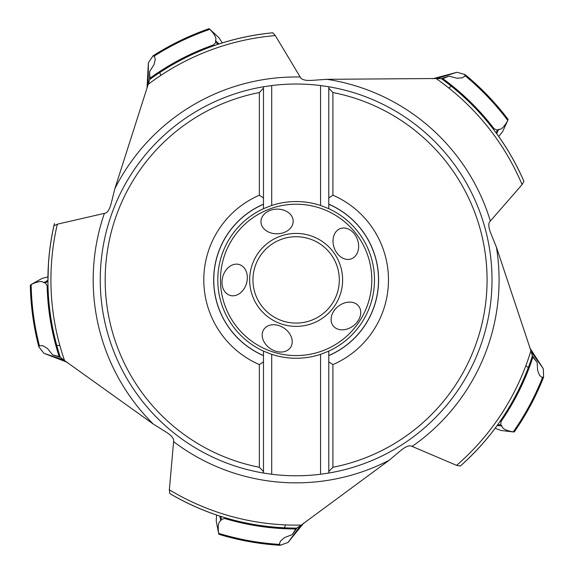 <?xml version="1.0" encoding="UTF-8"?>
<svg xmlns="http://www.w3.org/2000/svg" width="574" height="574" viewBox="0 0 574 574"><rect width="100%" height="100%" fill="white"/><g stroke="black" fill="none" stroke-linecap="round" stroke-linejoin="round"><path stroke-width="0.86" d="M149.606 79.585L149.584 71.549L154.04 64.625L155.281 59.466L154.564 56.668L153.05 55.807L148.372 62.724L147.037 87.851M153.05 55.807C170.65 44.585 189.305 35.545 209.022 28.7L209.862 29.31A265.023 265.023 0 0 0 154.184 56.101M149.584 71.549L149.986 78.215A249.073 249.073 0 0 1 213.621 44.901L211.957 46.394L216.721 44.736M150.115 79.176L149.986 78.215M148.372 62.724L148.164 83.309M219.046 43.961L215.508 40.675L215.781 42.368L213.621 44.901M215.508 40.675C216.836 38.501 214.956 34.713 209.862 29.31L218.988 37.769L222.31 42.921M47.936 276.883L42.01 278.447L31.154 284.517A265.023 265.023 0 0 0 39.419 345.749L38.795 346.732L43.925 353.319L67.409 362.352M43.925 353.319L63.441 359.876M60.342 357.358L52.693 354.89L59.158 356.576A249.073 249.073 0 0 1 47.133 285.759L48.037 287.596M60.112 356.741L59.158 356.576M52.693 354.89L47.484 348.518L42.957 345.742L39.419 345.749M38.795 346.732C33.557 326.527 30.723 305.992 30.307 285.127L31.154 284.517C37.862 281.339 42.046 280.722 43.703 282.659L45.396 282.917L47.922 281.325M47.929 281.841L48.46 263.48M48.044 287.804A248.219 248.219 0 0 0 59.725 355.55A248.219 248.219 0 0 1 48.044 287.804L47.936 282.795M45.396 282.917L47.133 285.759M260.962 221.643A16.108 12.341 178.4 0 0 277.407 233.797A16.108 12.341 178.4 0 0 293.178 221.277A16.108 12.341 178.4 0 0 276.74 209.13A16.108 12.341 178.4 0 0 260.962 221.643M350.972 258.974A16.108 12.341 -109.6 0 1 334.197 247.846A16.108 12.341 -109.6 0 1 340.676 228.452A16.108 12.341 -109.6 0 1 357.451 239.58A16.108 12.341 -109.6 0 1 350.972 258.974M358.829 306.365A16.108 12.341 -37.6 0 0 338.387 306.193A16.108 12.341 -37.6 0 0 332.985 325.594A16.108 12.341 -37.6 0 0 353.426 325.759A16.108 12.341 -37.6 0 0 358.829 306.365M290.344 347.708A16.108 12.341 34.4 0 0 284.18 328.213A16.108 12.341 34.4 0 0 264.069 329.067A16.108 12.341 34.4 0 0 270.225 348.562A16.108 12.341 34.4 0 0 290.344 347.708M229.858 295.345A16.108 12.341 106.4 0 0 246.497 283.463A16.108 12.341 106.4 0 0 239.466 264.6A16.108 12.341 106.4 0 0 222.827 276.481A16.108 12.341 106.4 0 0 229.858 295.345M263.48 204.179A82.462 82.462 0 0 0 263.48 355.622L263.48 473.041L271.703 474.253L271.703 354.345L263.48 351.123L263.48 355.536A82.383 82.383 0 0 1 263.48 204.272L263.48 86.767A195.877 195.877 0 0 0 263.48 473.041L263.48 471.591L259.362 467.272A190.941 190.941 0 0 1 259.362 92.536L263.48 88.209L263.48 208.678L271.703 205.456L271.703 85.555A195.877 195.877 0 0 1 320.565 85.555L320.565 205.456A78.351 78.351 0 0 0 271.703 205.456M271.703 354.345A78.351 78.351 0 0 0 320.565 354.345L320.565 474.253A195.877 195.877 0 0 1 271.703 474.253M263.48 208.678A78.351 78.351 0 0 0 263.48 351.123M263.48 88.209L263.48 86.767L271.703 85.555M259.362 92.536L259.362 195.203A92.335 92.335 0 0 0 259.362 364.598L259.362 467.272M259.362 195.203L263.48 197.944M259.362 364.598L263.48 361.857L263.48 355.622M263.48 361.857L263.48 471.591M320.565 474.253L328.787 473.041L328.787 351.123L320.565 354.345M320.565 205.456L328.787 208.678A78.351 78.351 0 0 1 328.787 351.123M328.787 208.678L328.787 86.767L320.565 85.555M332.906 467.272L328.787 471.591L328.787 473.041A195.877 195.877 0 0 0 328.787 86.767A195.877 195.877 0 0 1 328.787 473.041A195.877 195.877 0 0 0 328.787 86.767L328.787 88.209L332.906 92.536A190.941 190.941 0 0 1 332.906 467.272L332.906 364.598A92.335 92.335 0 0 0 332.906 195.203L332.906 92.536M332.906 364.598L328.787 361.857L328.787 471.591M328.787 361.857L328.787 355.536A82.383 82.383 0 0 0 328.787 204.272L328.787 88.209M328.787 197.944L332.906 195.203M328.787 355.622A82.462 82.462 0 0 0 328.787 204.179M389.107 460.298A202.945 202.945 0 0 1 173.606 441.679L173.7 440.61C173.635 438.278 171.389 435.609 166.962 432.609L153.301 424.071A202.945 202.945 0 0 1 104.411 213.363L105.458 213.119C107.654 212.344 109.498 209.381 110.983 204.244L114.886 188.609L149.757 79.442A248.219 248.219 0 0 1 272.743 32.79L275.319 35.566L300.726 77.921C302.146 79.772 305.526 80.611 310.878 80.439L326.95 79.312A202.945 202.945 0 0 1 490.354 221.04L489.644 221.858C488.331 223.774 488.574 227.254 490.397 232.283L496.431 247.229A202.945 202.945 0 0 1 412.132 446.429L411.135 446.005C408.903 445.345 405.675 446.658 401.448 449.937L389.107 460.298L301.307 525.067L296.729 528.116L295.258 528.116M532.385 356.038C518.243 399.195 494.221 435.867 460.305 466.066A248.219 248.219 0 0 0 532.385 356.038A248.219 248.219 0 0 1 460.305 466.066L456.588 465.342A245.22 245.22 0 0 0 530.9 350.743L532.385 356.038L531.926 357.437M412.132 446.429L456.588 465.342M496.431 247.229L530.9 350.743M441.55 78.746C478.221 105.523 505.68 139.712 523.919 181.291A248.219 248.219 0 0 0 441.55 78.746A248.219 248.219 0 0 1 523.919 181.291L522.082 184.606A245.22 245.22 0 0 0 436.053 78.516L441.55 78.746L442.741 79.607M490.354 221.04L522.082 184.606M326.95 79.312L436.053 78.516M296.729 528.116C251.319 528.001 209.015 516.485 169.811 493.568A248.219 248.219 0 0 0 296.729 528.116A248.219 248.219 0 0 1 169.811 493.568L169.352 489.809A245.22 245.22 0 0 0 301.307 525.067M173.606 441.679L169.352 489.809M296.93 528.087L292.223 534.602L295.825 528.97A249.073 249.073 0 0 1 224.757 518.523L226.529 518.157M296.277 528.116L295.825 528.97M292.223 534.602L284.553 537.587L280.514 541.031L279.452 543.714L280.169 545.3L288.019 542.452L303.868 522.907M288.019 542.452L300.288 525.92M216.563 515.014L216.226 521.142L218.637 533.339A265.023 265.023 0 0 0 279.43 544.396M153.301 424.071L64.568 360.58L60.248 357.172L59.796 355.772M104.411 213.363L57.328 224.19A245.22 245.22 0 0 0 64.568 360.58M54.408 223.516C44.133 268.596 46.085 313.153 60.248 357.172A248.219 248.219 0 0 1 53.891 225.79L57.328 224.19M149.757 79.442C186.557 52.844 227.555 37.288 272.743 32.79A248.219 248.219 0 0 0 149.757 79.442L150.948 78.573M226.845 41.55L228.309 41.134M233.467 39.728L235.218 39.276M215.781 42.368L218.077 44.277M501.382 419.494L499.581 422.098M490.469 434.324L486.852 438.766M497.184 425.47L501.977 426.044L500.758 424.839L501.217 419.73M500.758 424.839L497.78 424.645M532.249 356.468L532.916 357.164A249.073 249.073 0 0 1 501.023 421.524M532.421 355.837L537.164 362.323L532.916 357.164M537.164 362.323L537.63 370.546L539.653 375.453L541.885 377.29L543.607 377.096L543.327 368.752L529.637 347.636M543.327 368.752L531.395 351.977M495.154 428.233L500.872 430.45L513.221 431.921A265.023 265.023 0 0 0 542.523 377.52M501.977 426.044C502.178 428.584 505.924 430.543 513.221 431.921L514.261 431.928C526.186 414.794 535.972 396.519 543.607 377.096M492.313 127.837L494.236 130.348M500.98 139.726L506.16 147.611M496.704 133.677L498.734 129.293L497.213 130.083L492.492 128.067M497.213 130.083L496.101 132.852M441.915 79.004L449.004 76.141L456.969 78.236L462.257 77.827L464.696 76.277L465.048 74.577L457.019 72.267L437.381 78.43M432.71 78.76L457.019 72.267M441.37 78.645L449.004 76.141M498.706 136.461L502.58 131.704L507.796 120.418A265.023 265.023 0 0 0 465.112 75.739M498.734 129.293C501.21 129.889 504.237 126.926 507.796 120.418L508.119 119.428C495.52 102.789 481.163 87.844 465.048 74.577M226.802 518.236L223.767 517.332M212.803 513.708L203.978 510.379M219.813 516.091L220.753 520.833L221.521 519.305L224.757 518.523M221.521 519.305L220.789 516.406M254.956 524.679A248.219 248.219 0 0 0 279.373 527.549A248.219 248.219 0 0 1 254.956 524.679M220.753 520.833C218.4 521.809 217.689 525.978 218.637 533.339L218.959 534.329C238.935 540.385 259.333 544.037 280.169 545.3M296.012 323.09A43.186 43.186 0 0 0 339.32 279.961A43.186 43.186 0 0 0 296.134 236.718A43.186 43.186 0 0 0 252.947 279.839A43.186 43.186 0 0 0 296.012 323.09M47.922 280.306L43.703 282.659M296.134 204.222A75.675 75.675 0 0 1 371.809 279.904A75.675 75.675 0 0 1 296.134 355.579A75.675 75.675 0 0 1 220.459 279.904A75.675 75.675 0 0 1 296.134 204.222M296.263 233.424A46.48 46.48 0 0 0 249.654 279.839A46.48 46.48 0 0 0 296.134 326.376A46.48 46.48 0 0 0 342.613 279.969A46.48 46.48 0 0 0 296.263 233.424M328.787 86.767A195.877 195.877 0 0 1 328.787 473.041M114.886 188.609A202.945 202.945 0 0 1 300.173 77.002M275.319 35.566A245.22 245.22 0 0 0 147.848 84.6M442.784 78.581A249.073 249.073 0 0 1 494.135 128.806M296.134 323.09A43.186 43.186 0 0 0 339.32 279.961A43.186 43.186 0 0 0 296.134 236.718M159.816 72.468L160.77 75.424M56.733 345.448L59.84 345.448M284.496 527.843L285.457 524.887M528.345 367.59L525.834 365.767M451.286 86.15L448.775 87.98"/></g></svg>
